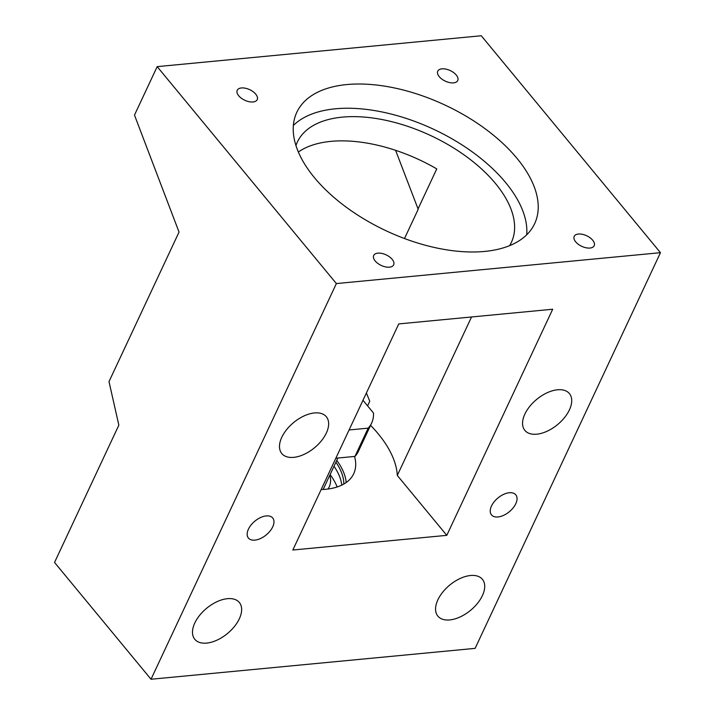 <?xml version="1.0" encoding="UTF-8"?>
<svg xmlns="http://www.w3.org/2000/svg" width="715" height="715" viewBox="0 0 715 715"><rect width="100%" height="100%" fill="white"/><g stroke="black" fill="none" stroke-linecap="round" stroke-linejoin="round"><path stroke-width="1.07" d="M456.259 75.039A11.029 5.827 25.1 0 0 445.937 69.123A11.029 5.827 25.1 0 0 437.759 71.169A11.029 5.827 25.1 0 0 439.242 76.666A11.029 5.827 25.1 0 0 449.565 82.583A11.029 5.827 25.1 0 0 457.734 80.527A11.029 5.827 25.1 0 0 456.259 75.039M157.184 66.638L336.372 283.569L660.463 252.681L481.275 35.75L157.184 66.638L134.483 115.088L179.036 232.089L109.002 381.613L118.842 425.166L54.537 562.446L151.026 679.25L336.372 283.569M516.999 158.346A131.31 69.418 25.1 0 0 394.099 87.882A131.31 69.418 25.1 0 0 296.805 112.3A131.31 69.418 25.1 0 0 314.439 177.651A131.31 69.418 25.1 0 0 437.33 248.114A131.31 69.418 25.1 0 0 534.632 223.706A131.31 69.418 25.1 0 0 516.999 158.346M241.438 87.954A11.029 5.827 25.1 0 0 237.237 90.278A11.029 5.827 25.1 0 0 241.348 98.223A11.029 5.827 25.1 0 0 253.012 101.968A11.029 5.827 25.1 0 0 257.212 99.644A11.029 5.827 25.1 0 0 253.101 91.699A11.029 5.827 25.1 0 0 241.438 87.954M375.178 260.966A11.029 5.827 25.1 0 0 385.501 266.883A11.029 5.827 25.1 0 0 393.67 264.836A11.029 5.827 25.1 0 0 392.186 259.339A11.029 5.827 25.1 0 0 381.864 253.423A11.029 5.827 25.1 0 0 373.695 255.469A11.029 5.827 25.1 0 0 375.178 260.966M589.991 248.051A11.029 5.827 25.1 0 0 594.192 245.719A11.029 5.827 25.1 0 0 590.081 237.782A11.029 5.827 25.1 0 0 578.417 234.037A11.029 5.827 25.1 0 0 574.216 236.361A11.029 5.827 25.1 0 0 578.328 244.307A11.029 5.827 25.1 0 0 589.991 248.051M660.463 252.681L475.118 648.362L151.026 679.25M497.962 516.963A15.757 8.929 -39.6 0 1 491.491 514.889A15.757 8.929 -39.6 0 1 494.145 501.805A15.757 8.929 -39.6 0 1 509.312 492.742A15.757 8.929 -39.6 0 1 515.783 494.816A15.757 8.929 -39.6 0 1 513.129 507.9A15.757 8.929 -39.6 0 1 497.962 516.963M254.898 540.129A15.757 8.929 -39.6 0 1 248.418 538.055A15.757 8.929 -39.6 0 1 251.081 524.971A15.757 8.929 -39.6 0 1 266.239 515.908A15.757 8.929 -39.6 0 1 272.719 517.982A15.757 8.929 -39.6 0 1 270.056 531.057A15.757 8.929 -39.6 0 1 254.898 540.129M227.468 598.678A28.886 16.365 -39.6 0 1 239.337 602.486A28.886 16.365 -39.6 0 1 234.457 626.465A28.886 16.365 -39.6 0 1 206.662 643.089A28.886 16.365 -39.6 0 1 194.793 639.282A28.886 16.365 -39.6 0 1 199.673 615.302A28.886 16.365 -39.6 0 1 227.468 598.678M314.475 412.948A28.886 16.365 -39.6 0 1 326.344 416.756A28.886 16.365 -39.6 0 1 321.464 440.735A28.886 16.365 -39.6 0 1 293.668 457.359A28.886 16.365 -39.6 0 1 281.799 453.551A28.886 16.365 -39.6 0 1 286.67 429.572A28.886 16.365 -39.6 0 1 314.475 412.948M470.542 575.512A28.886 16.365 -39.6 0 1 482.411 579.32A28.886 16.365 -39.6 0 1 477.531 603.299A28.886 16.365 -39.6 0 1 449.735 619.923A28.886 16.365 -39.6 0 1 437.866 616.115A28.886 16.365 -39.6 0 1 442.746 592.136A28.886 16.365 -39.6 0 1 470.542 575.512M557.539 389.782A28.886 16.365 -39.6 0 1 569.408 393.59A28.886 16.365 -39.6 0 1 564.537 417.569A28.886 16.365 -39.6 0 1 536.733 434.193A28.886 16.365 -39.6 0 1 524.864 430.385A28.886 16.365 -39.6 0 1 529.744 406.406A28.886 16.365 -39.6 0 1 557.539 389.782M398.756 323.913L292.837 550.014L446.786 535.347L552.695 309.238L398.756 323.913M526.723 234.77A131.31 69.418 25.1 0 0 505.648 182.575A131.31 69.418 25.1 0 0 394.528 114.927A131.31 69.418 25.1 0 0 293.356 125.456M370.567 425.345A118.181 62.473 25.1 0 1 378.253 433.871A118.181 62.473 25.1 0 1 397.299 475.448L446.786 535.347M321.151 489.56A73.538 38.869 25.1 0 0 353.693 473.75A73.538 38.869 25.1 0 0 354.569 456.447M397.299 475.448L471.534 316.977M367.59 405.87L369.753 401.249L366.411 392.946M404.502 238.533L418.195 209.298L395.592 150.32M417.962 209.048L436.767 168.892A118.181 62.473 25.1 0 0 298.352 152.018M509.616 245.656A118.181 62.473 25.1 0 0 511.386 242.358A118.181 62.473 25.1 0 0 495.522 183.541A118.181 62.473 25.1 0 0 384.911 120.12A118.181 62.473 25.1 0 0 297.342 142.097A118.181 62.473 25.1 0 0 295.947 145.565M346.167 482.536A73.538 38.869 25.1 0 0 336.756 460.389M343.799 484.046A70.91 37.484 25.1 0 0 335.898 462.221M341.761 485.119A70.91 37.484 25.1 0 0 334.003 466.26M337.158 486.969A73.538 38.869 25.1 0 0 335.701 483.671A73.538 38.869 25.1 0 0 330.107 474.581M368.189 428.142L354.953 456.402A68.283 36.099 25.1 0 0 358.394 451.335L371.639 423.074A68.283 36.099 25.1 0 1 368.189 428.142L349.072 429.965M371.639 423.074A68.283 36.099 25.1 0 0 373.462 412.984L362.979 400.284M354.953 456.402L335.836 458.226M328.051 489.015A15.757 15.757 0 0 0 329.758 475.323M323.126 489.48L337.855 458.038"/></g></svg>
